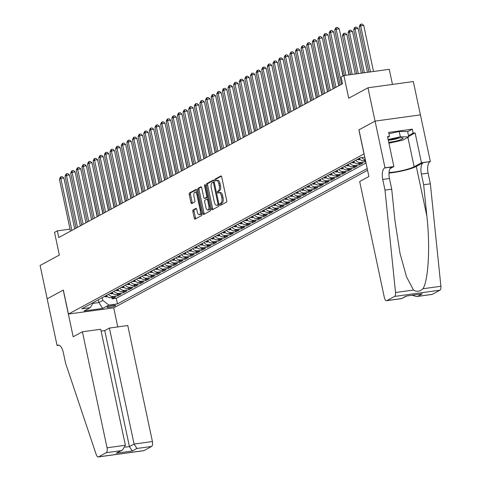 <?xml version="1.0" encoding="UTF-8"?>
<svg xmlns="http://www.w3.org/2000/svg" width="481" height="481" viewBox="0 0 481 481"><rect width="100%" height="100%" fill="white"/><g stroke="black" fill="none" stroke-linecap="round" stroke-linejoin="round"><path stroke-width="0.72" d="M220.003 204.605A0.944 0.415 -97.8 0 0 220.514 205.333A0.944 0.415 -97.8 0 0 220.581 205.309L226.443 202.134A1.353 0.595 -97.8 0 0 226.713 200.529L221.711 176.966A1.353 0.595 -97.8 0 0 220.971 175.926A1.353 0.595 -97.8 0 0 220.881 175.962L215.019 179.136A0.944 0.415 -97.8 0 0 214.827 180.261A0.944 0.415 -97.8 0 0 215.344 180.988A0.944 0.415 -97.8 0 0 215.41 180.964L216.167 180.555A4.329 1.906 -97.8 0 1 216.468 180.453A4.329 1.906 -97.8 0 1 218.819 183.79L219.24 185.75A4.329 1.906 -97.8 0 1 218.362 190.897L217.604 191.306A0.944 0.415 -97.8 0 0 217.412 192.43A0.944 0.415 -97.8 0 0 217.929 193.164A0.944 0.415 -97.8 0 0 217.995 193.14L218.753 192.731A4.329 1.906 -97.8 0 1 219.053 192.628A4.329 1.906 -97.8 0 1 221.41 195.959L221.825 197.925A4.329 1.906 -97.8 0 1 220.953 203.066L220.196 203.481A0.944 0.415 -97.8 0 0 220.003 204.605M219.053 192.628L220.28 192.46A4.329 1.906 -97.8 0 1 222.637 195.791L223.052 197.757A4.329 1.906 -97.8 0 1 222.18 202.898L221.416 203.313A0.944 0.415 -97.8 0 0 221.23 204.437A0.944 0.415 -97.8 0 0 221.38 204.876M221.386 176.178L216.246 178.968A0.944 0.415 -97.8 0 0 216.053 180.092A0.944 0.415 -97.8 0 0 216.209 180.531M216.468 180.453L217.695 180.285A4.329 1.906 -97.8 0 1 220.045 183.622L220.466 185.582A4.329 1.906 -97.8 0 1 219.589 190.729L218.831 191.137A0.944 0.415 -97.8 0 0 218.639 192.262A0.944 0.415 -97.8 0 0 218.795 192.707M115.242 305.802A4.407 0.649 168 0 0 115.626 305.423A4.407 0.649 168 0 0 112.169 305.519A4.407 0.649 168 0 0 107.389 306.884A4.407 0.649 168 0 0 107.004 307.257A4.407 0.649 168 0 0 110.462 307.167A4.407 0.649 168 0 0 115.242 305.802M193.128 209.902A1.353 0.595 -97.8 0 0 192.851 211.508L194.258 218.115A1.353 0.595 -97.8 0 0 194.997 219.162A1.353 0.595 -97.8 0 0 195.088 219.126L201.599 215.602A1.353 0.595 -97.8 0 0 201.87 213.991L196.861 190.434A1.353 0.595 -97.8 0 0 196.128 189.394A1.353 0.595 -97.8 0 0 196.032 189.424L189.526 192.953A1.353 0.595 -97.8 0 0 189.249 194.558L190.951 202.543A1.353 0.595 -97.8 0 0 191.685 203.583A1.353 0.595 -97.8 0 0 191.781 203.553L194.565 202.044A1.353 0.595 -97.8 0 0 194.835 200.433L193.993 196.476A3.62 1.593 -97.8 0 1 194.979 192.093A3.62 1.593 -97.8 0 1 196.945 194.877L200.24 210.389A3.62 1.593 -97.8 0 1 199.26 214.773A3.62 1.593 -97.8 0 1 197.294 211.989L196.741 209.403A1.353 0.595 -97.8 0 0 196.007 208.357A1.353 0.595 -97.8 0 0 195.911 208.393L193.128 209.902L194.354 209.734A1.353 0.595 -97.8 0 0 194.077 211.339L195.484 217.947A1.353 0.595 -97.8 0 0 195.803 218.741M363.991 153.884L358.892 129.888L375.042 121.128L367.959 87.795L348.713 98.226L343.897 75.559L341.089 77.08L342.502 83.748L58.76 237.524L57.341 230.856L54.533 232.377L59.349 255.05L40.103 265.476L47.192 298.809L63.342 290.055L68.446 314.057L364.081 153.872M211.412 208.82A1.353 0.595 -97.8 0 0 212.145 209.86A1.353 0.595 -97.8 0 0 212.241 209.83L218.747 206.307A1.353 0.595 -97.8 0 0 219.023 204.696L214.015 181.139A1.353 0.595 -97.8 0 0 213.281 180.098A1.353 0.595 -97.8 0 0 213.185 180.128L206.68 183.658A1.353 0.595 -97.8 0 0 206.403 185.263L211.412 208.82L212.638 208.652A1.353 0.595 -97.8 0 0 212.957 209.445M210.173 210.955L203.667 214.478A1.353 0.595 -97.8 0 1 203.571 214.514A1.353 0.595 -97.8 0 1 202.838 213.468L197.829 189.911A1.353 0.595 -97.8 0 1 198.1 188.305L200.884 186.796A1.353 0.595 -97.8 0 1 200.98 186.76A1.353 0.595 -97.8 0 1 201.713 187.806L203.746 197.36A1.353 0.595 -97.8 0 0 204.485 198.4A1.353 0.595 -97.8 0 0 204.575 198.37L206.421 197.366A1.353 0.595 -97.8 0 0 206.698 195.761L204.581 185.81A0.944 0.415 -97.8 0 1 204.84 184.662A0.944 0.415 -97.8 0 1 205.357 185.395L210.444 209.343A1.353 0.595 -97.8 0 1 210.173 210.955M367.959 87.795L413.323 81.554L420.406 114.881M111.875 297.547L112.157 298.869L115.53 297.048L111.057 297.661L113.3 296.44A5.513 4.882 -118.5 0 1 108.447 294.312M117.496 294.504L117.779 295.827L121.146 293.999L116.673 294.619L118.921 293.398A5.513 4.882 -118.5 0 1 114.069 291.27M123.112 291.456L123.395 292.785L126.768 290.957L122.294 291.57L124.537 290.35A5.513 4.882 -118.5 0 1 119.685 288.221M128.734 288.414L129.016 289.736L132.383 287.909L127.91 288.528L130.159 287.307A5.513 4.882 -118.5 0 1 125.307 285.179M134.349 285.365L134.632 286.694L138.005 284.866L133.532 285.48L135.774 284.265A5.513 4.882 -118.5 0 1 130.922 282.131M139.971 282.323L140.254 283.646L143.621 281.818L139.147 282.437L141.396 281.217A5.513 4.882 -118.5 0 1 136.544 279.088M145.587 279.275L145.869 280.603L149.242 278.776L144.769 279.389L147.012 278.174A5.513 4.882 -118.5 0 1 142.16 276.04M151.208 276.232L151.491 277.555L154.858 275.727L150.385 276.347L152.633 275.126A5.513 4.882 -118.5 0 1 147.781 272.998M156.824 273.184L157.107 274.513L160.48 272.685L156.006 273.298L158.249 272.084A5.513 4.882 -118.5 0 1 153.397 269.949M162.446 270.142L162.728 271.464L166.095 269.637L161.622 270.256L163.871 269.035A5.513 4.882 -118.5 0 1 159.019 266.907M168.061 267.099L168.344 268.422L171.717 266.594L167.244 267.208L169.486 265.993A5.513 4.882 -118.5 0 1 164.634 263.859M173.683 264.051L173.966 265.374L177.333 263.552L172.859 264.165L175.108 262.945A5.513 4.882 -118.5 0 1 170.256 260.816M179.299 261.009L179.581 262.331L182.954 260.504L178.481 261.117L180.724 259.902A5.513 4.882 -118.5 0 1 175.872 257.774M184.92 257.96L185.203 259.283L188.57 257.461L184.097 258.075L186.345 256.854A5.513 4.882 -118.5 0 1 181.493 254.726M190.536 254.918L190.819 256.241L194.192 254.413L189.718 255.032L191.961 253.812A5.513 4.882 -118.5 0 1 187.109 251.683M196.158 251.87L196.44 253.198L199.807 251.371L195.334 251.984L197.583 250.763A5.513 4.882 -118.5 0 1 192.731 248.635M201.773 248.827L202.056 250.15L205.429 248.322L200.956 248.942L203.198 247.721A5.513 4.882 -118.5 0 1 198.346 245.593M207.395 245.779L207.678 247.108L211.045 245.28L206.571 245.893L208.82 244.679A5.513 4.882 -118.5 0 1 203.968 242.544M213.011 242.737L213.293 244.059L216.666 242.232L212.193 242.851L214.436 241.63A5.513 4.882 -118.5 0 1 209.584 239.502M218.633 239.688L218.915 241.017L222.282 239.189L217.809 239.803L220.057 238.588A5.513 4.882 -118.5 0 1 215.205 236.454M224.248 236.646L224.531 237.969L227.904 236.141L223.431 236.76L225.679 235.54A5.513 4.882 -118.5 0 1 220.821 233.411M229.87 233.598L230.152 234.926L233.519 233.099L229.046 233.712L231.295 232.497A5.513 4.882 -118.5 0 1 226.443 230.363M235.486 230.555L235.768 231.878L239.141 230.05L234.668 230.67L236.917 229.449A5.513 4.882 -118.5 0 1 232.064 227.321M241.107 227.513L241.39 228.836L244.757 227.008L240.284 227.621L242.532 226.407A5.513 4.882 -118.5 0 1 237.68 224.272M246.723 224.465L247.006 225.787L250.379 223.966L245.905 224.579L248.154 223.358A5.513 4.882 -118.5 0 1 243.302 221.23M252.345 221.422L252.627 222.745L256 220.917L251.521 221.531L253.77 220.316A5.513 4.882 -118.5 0 1 248.917 218.188M257.96 218.374L258.243 219.697L261.616 217.875L257.143 218.488L259.391 217.268A5.513 4.882 -118.5 0 1 254.539 215.139M263.582 215.332L263.865 216.654L267.238 214.827L262.758 215.446L265.007 214.225A5.513 4.882 -118.5 0 1 260.155 212.097M269.204 212.283L269.48 213.612L272.853 211.784L268.38 212.398L270.629 211.177A5.513 4.882 -118.5 0 1 265.777 209.049M274.819 209.241L275.102 210.564L278.475 208.736L273.996 209.355L276.244 208.135A5.513 4.882 -118.5 0 1 271.392 206.006M280.441 206.193L280.718 207.521L284.091 205.694L279.617 206.307L281.866 205.092A5.513 4.882 -118.5 0 1 277.014 202.958M286.057 203.15L286.339 204.473L289.712 202.645L285.233 203.265L287.482 202.044A5.513 4.882 -118.5 0 1 282.63 199.916M291.678 200.102L291.955 201.431L295.328 199.603L290.855 200.216L293.103 199.002A5.513 4.882 -118.5 0 1 288.251 196.867M297.294 197.06L297.577 198.382L300.95 196.555L296.47 197.174L298.719 195.953A5.513 4.882 -118.5 0 1 293.867 193.825M302.916 194.011L303.192 195.34L306.565 193.512L302.092 194.126L304.341 192.911A5.513 4.882 -118.5 0 1 299.489 190.777M308.531 190.969L308.814 192.292L312.187 190.464L307.708 191.083L309.956 189.863A5.513 4.882 -118.5 0 1 305.104 187.734M314.153 187.927L314.43 189.249L317.803 187.422L313.329 188.035L315.578 186.82A5.513 4.882 -118.5 0 1 310.726 184.686M319.769 184.878L320.051 186.201L323.424 184.379L318.945 184.993L321.194 183.772A5.513 4.882 -118.5 0 1 316.342 181.644M325.39 181.836L325.667 183.159L329.04 181.331L324.567 181.944L326.815 180.73A5.513 4.882 -118.5 0 1 321.963 178.601M331.006 178.788L331.289 180.11L334.662 178.289L330.182 178.902L332.431 177.681A5.513 4.882 -118.5 0 1 327.579 175.553M336.628 175.745L336.904 177.068L340.277 175.24L335.804 175.86L338.053 174.639A5.513 4.882 -118.5 0 1 333.201 172.511M342.244 172.697L342.526 174.026L345.899 172.198L341.42 172.811L343.668 171.591A5.513 4.882 -118.5 0 1 338.816 169.462M347.865 169.655L348.142 170.977L351.515 169.15L347.041 169.769L349.29 168.548A5.513 4.882 -118.5 0 1 344.438 166.42M353.481 166.606L353.763 167.935L357.136 166.107L352.657 166.721L354.906 165.506A5.513 4.882 -118.5 0 1 350.054 163.372M359.103 163.564L359.379 164.887L362.752 163.059L358.279 163.678L360.528 162.458A5.513 4.882 -118.5 0 1 355.675 160.329M364.718 160.516L365.001 161.844L365.698 161.466M367.574 170.286L113.811 307.816L68.446 314.057M112.157 298.869L116.264 298.304L117.454 303.908L367.201 168.554M117.454 303.908L108.874 305.086L102.694 308.435L84.055 311.003L90.236 307.654L81.656 308.832L360.347 157.798L364.784 157.185M359.042 158.502A5.513 4.882 61.5 0 0 363.895 160.63L365.476 160.413M365.001 161.844L360.528 162.458M359.379 164.887L354.906 165.506M353.763 167.935L349.29 168.548M348.142 170.977L343.668 171.591M342.526 174.026L338.053 174.639M336.904 177.068L332.431 177.681M331.289 180.11L326.815 180.73M325.667 183.159L321.194 183.772M320.051 186.201L315.578 186.82M314.43 189.249L309.956 189.863M308.814 192.292L304.341 192.911M303.192 195.34L298.719 195.953M297.577 198.382L293.103 199.002M291.955 201.431L287.482 202.044M286.339 204.473L281.866 205.092M280.718 207.521L276.244 208.135M275.102 210.564L270.629 211.177M269.48 213.612L265.007 214.225M263.865 216.654L259.391 217.268M258.243 219.697L253.77 220.316M252.627 222.745L248.154 223.358M247.006 225.787L242.532 226.407M241.39 228.836L236.917 229.449M235.768 231.878L231.295 232.497M230.152 234.926L225.679 235.54M224.531 237.969L220.057 238.588M218.915 241.017L214.436 241.63M213.293 244.059L208.82 244.679M207.678 247.108L203.198 247.721M202.056 250.15L197.583 250.763M196.44 253.198L191.961 253.812M190.819 256.241L186.345 256.854M185.203 259.283L180.724 259.902M179.581 262.331L175.108 262.945M173.966 265.374L169.486 265.993M168.344 268.422L163.871 269.035M162.728 271.464L158.249 272.084M157.107 274.513L152.633 275.126M151.491 277.555L147.012 278.174M145.869 280.603L141.396 281.217M140.254 283.646L135.774 284.265M134.632 286.694L130.159 287.307M129.016 289.736L124.537 290.35M123.395 292.785L118.921 293.398M117.779 295.827L113.3 296.44M116.264 298.304L366.011 162.957M98.316 299.801L98.9 302.561L102.838 300.427L102.249 297.673M392.472 84.422L389.255 69.318L343.897 75.559M75.727 228.325L74.621 228.481M70.034 229.112L57.341 230.856M92.917 303.385L98.9 302.561L102.694 308.435M365.265 159.451A5.513 4.882 -118.5 0 1 361.586 157.624M353.439 161.562A3.65 3.235 -118.5 0 1 353.415 161.55A5.513 4.882 61.5 0 0 358.279 163.678M347.817 164.604A3.65 3.235 -118.5 0 1 347.799 164.598A5.513 4.882 61.5 0 0 352.657 166.721M342.189 167.635A5.513 4.882 61.5 0 0 347.041 169.769M336.562 170.689A3.65 3.235 -118.5 0 0 336.58 170.695A5.513 4.882 61.5 0 0 341.42 172.811M330.94 173.731A3.65 3.235 -118.5 0 0 330.964 173.743A5.513 4.882 61.5 0 0 335.804 175.86M325.342 176.786A3.65 3.235 -118.5 0 1 325.324 176.774A5.513 4.882 61.5 0 0 330.182 178.902M319.715 179.816A5.513 4.882 61.5 0 0 324.567 181.944M314.105 182.876A3.65 3.235 -118.5 0 1 314.087 182.864A5.513 4.882 61.5 0 0 318.945 184.993M308.489 185.925A3.65 3.235 -118.5 0 1 308.465 185.913A5.513 4.882 61.5 0 0 313.329 188.035M302.868 188.967A3.65 3.235 -118.5 0 1 302.85 188.955A5.513 4.882 61.5 0 0 307.708 191.083M297.252 192.015A3.65 3.235 -118.5 0 1 297.228 192.003A5.513 4.882 61.5 0 0 302.092 194.126M291.63 195.058A3.65 3.235 -118.5 0 1 291.612 195.045A5.513 4.882 61.5 0 0 296.47 197.174M286.003 198.088A5.513 4.882 61.5 0 0 290.855 200.216M280.381 201.13A5.513 4.882 61.5 0 0 285.233 203.265M274.753 204.184A3.65 3.235 -118.5 0 0 274.777 204.191A5.513 4.882 61.5 0 0 279.617 206.307M269.156 207.239A3.65 3.235 -118.5 0 1 269.138 207.227A5.513 4.882 61.5 0 0 273.996 209.355M263.528 210.269A5.513 4.882 61.5 0 0 268.38 212.398M257.918 213.33A3.65 3.235 -118.5 0 1 257.9 213.317A5.513 4.882 61.5 0 0 262.758 215.446M252.303 216.372A3.65 3.235 -118.5 0 1 252.278 216.36A5.513 4.882 61.5 0 0 257.143 218.488M246.681 219.42A3.65 3.235 -118.5 0 1 246.663 219.408A5.513 4.882 61.5 0 0 251.521 221.531M241.065 222.462A3.65 3.235 -118.5 0 1 241.041 222.45A5.513 4.882 61.5 0 0 245.905 224.579M235.443 225.511A3.65 3.235 -118.5 0 1 235.425 225.499A5.513 4.882 61.5 0 0 240.284 227.621M229.816 228.535A5.513 4.882 61.5 0 0 234.668 230.67M224.194 231.583A5.513 4.882 61.5 0 0 229.046 233.712M218.566 234.632A3.65 3.235 -118.5 0 0 218.59 234.644A5.513 4.882 61.5 0 0 223.431 236.76M212.969 237.686A3.65 3.235 -118.5 0 1 212.951 237.68A5.513 4.882 61.5 0 0 217.809 239.803M207.353 240.734A3.65 3.235 -118.5 0 1 207.329 240.722A5.513 4.882 61.5 0 0 212.193 242.851M201.731 243.777A3.65 3.235 -118.5 0 1 201.713 243.771A5.513 4.882 61.5 0 0 206.571 245.893M196.116 246.825A3.65 3.235 -118.5 0 1 196.092 246.813A5.513 4.882 61.5 0 0 200.956 248.942M190.494 249.867A3.65 3.235 -118.5 0 1 190.476 249.861A5.513 4.882 61.5 0 0 195.334 251.984M184.866 252.898A5.513 4.882 61.5 0 0 189.718 255.032M179.257 255.958A3.65 3.235 -118.5 0 1 179.239 255.946A5.513 4.882 61.5 0 0 184.097 258.075M173.629 258.988A5.513 4.882 61.5 0 0 178.481 261.117M168.007 262.037A5.513 4.882 61.5 0 0 172.859 264.165M162.38 265.085A3.65 3.235 -118.5 0 0 162.404 265.097A5.513 4.882 61.5 0 0 167.244 267.208M156.782 268.139A3.65 3.235 -118.5 0 1 156.764 268.127A5.513 4.882 61.5 0 0 161.622 270.256M151.166 271.188A3.65 3.235 -118.5 0 1 151.142 271.176A5.513 4.882 61.5 0 0 156.006 273.298M145.533 274.212A5.513 4.882 61.5 0 0 150.385 276.347M139.929 277.272A3.65 3.235 -118.5 0 1 139.905 277.266A5.513 4.882 61.5 0 0 144.769 279.389M134.307 280.321A3.65 3.235 -118.5 0 1 134.289 280.309A5.513 4.882 61.5 0 0 139.147 282.437M128.68 283.351A5.513 4.882 61.5 0 0 133.532 285.48M123.07 286.411A3.65 3.235 -118.5 0 1 123.052 286.399A5.513 4.882 61.5 0 0 127.91 288.528M117.43 289.448A3.65 3.235 -118.5 0 0 117.454 289.454A5.513 4.882 61.5 0 0 122.294 291.57M111.82 292.484A5.513 4.882 61.5 0 0 116.673 294.619M90.236 307.654L93.536 302.393M106.193 295.532A3.65 3.235 -118.5 0 0 106.217 295.544A5.513 4.882 61.5 0 0 111.057 297.661M102.838 300.427L108.874 305.086M213.69 180.351L207.9 183.489A1.353 0.595 -97.8 0 0 207.63 185.095L212.638 208.652M217.755 204.804A0.944 0.415 -97.8 0 0 217.941 203.673L213.546 182.996A0.944 0.415 -97.8 0 0 213.035 182.269A0.944 0.415 -97.8 0 0 212.969 182.287L212.169 182.726A4.329 1.906 -97.8 0 0 211.291 187.867L214.298 202.002A4.329 1.906 -97.8 0 0 216.654 205.333A4.329 1.906 -97.8 0 0 216.955 205.237L218.981 204.635A0.944 0.415 -97.8 0 0 219.005 204.617M213.035 182.269L214.219 182.107A0.944 0.415 -97.8 0 0 214.195 182.119L213.101 182.269M216.654 205.333L217.881 205.165A4.329 1.906 -97.8 0 0 218.182 205.068L216.955 205.237M218.981 204.635L218.182 205.068M201.395 187.013L199.326 188.137A1.353 0.595 -97.8 0 0 199.056 189.742L204.058 213.299A1.353 0.595 -97.8 0 0 204.383 214.093M205.609 198.226A1.353 0.595 -97.8 0 0 205.706 198.232A1.353 0.595 -97.8 0 0 205.802 198.202L207.648 197.198A1.353 0.595 -97.8 0 0 207.822 197.012M205.856 207.275A3.62 1.593 -97.8 0 0 207.822 210.059A3.62 1.593 -97.8 0 0 208.802 205.676L207.642 200.21A1.353 0.595 -97.8 0 0 206.908 199.17A1.353 0.595 -97.8 0 0 206.812 199.2L204.966 200.198A1.353 0.595 -97.8 0 0 204.69 201.81L205.856 207.275M207.822 210.059L209.049 209.89A3.62 1.593 -97.8 0 0 210.155 207.99M208.249 199.008A1.353 0.595 -97.8 0 0 208.135 199.002A1.353 0.595 -97.8 0 0 208.039 199.032L207.004 199.17M196.422 208.61L194.354 209.734M199.26 214.773L200.487 214.604A3.62 1.593 -97.8 0 0 201.593 212.704M197.324 192.61A3.62 1.593 -97.8 0 0 196.206 191.925L194.979 192.093M196.543 189.646L190.753 192.785A1.353 0.595 -97.8 0 0 190.476 194.39L192.172 202.375A1.353 0.595 -97.8 0 0 192.496 203.162M373.521 71.483L363.732 25.427L360.666 25.848L359.265 26.611L368.933 72.114M370.454 71.903L360.666 25.848L360.798 24.218L362.025 24.05L363.732 25.427M359.265 26.611L360.233 24.525L360.798 24.218M349.002 74.856L339.213 28.8L336.147 29.227L345.935 75.276M334.74 29.984L335.714 27.898L336.279 27.591L336.147 29.227L334.74 29.984L344.414 75.487M336.279 27.591L337.5 27.423L339.213 28.8M388.72 142.298A8.959 1.317 168 0 0 399.35 140.145A8.959 1.317 168 0 0 402.675 137.975A8.959 1.317 168 0 0 389.201 140.061A8.959 1.317 168 0 0 388.311 140.356M389.165 140.073A6.133 0.902 168 0 0 397.414 138.552A6.133 0.902 168 0 0 398.929 137.999M388.931 133.766L399.206 131.481L407.635 131.547L408.772 136.881L402.705 140.169L388.919 143.23M388.131 139.526L400.342 136.814L408.772 136.881M399.206 131.481L400.342 136.814M384.998 190.085L391.714 189.159L394.943 220.569L400.012 253.415L406.541 276.852L413.474 290.043C416.666 292.033 419.829 291.594 422.955 288.738C428.439 280.411 430.291 246.146 426.881 216.173L423.653 184.764L421.386 174.098A9.644 4.245 82.2 0 1 423.334 162.632L430.357 161.544L420.436 114.875L375.072 121.116L358.976 129.84L368.891 176.509L359.68 181.505L384.337 297.511A4.137 1.822 -97.8 0 0 386.586 300.691A4.137 1.822 -97.8 0 0 386.874 300.595L394.54 296.44A4.137 1.822 -97.8 0 0 395.532 292.508L384.998 190.085L382.732 179.419A9.644 4.245 82.2 0 1 384.68 167.953L384.992 167.785L375.072 121.116M423.653 184.764L430.363 183.844L428.096 173.178A9.644 4.245 82.2 0 1 430.044 161.712M384.68 167.953L391.396 167.027A9.644 4.245 82.2 0 0 389.448 178.493L391.714 189.159M386.874 300.595L401.521 298.581L406.186 296.049L422.246 293.843L417.586 296.368L432.233 294.354L439.905 290.199L394.54 296.44M422.955 288.738L440.897 286.267L430.363 183.844M384.992 167.785L393.879 166.564L387.53 136.694L389.496 136.424L387.68 137.404M407.666 131.68L412.307 129.167L388.642 132.425L389.496 136.424M412.307 129.167L413.155 133.165L415.115 132.9L421.464 162.764L430.357 161.544M389.039 172.535A15.506 2.273 168 0 0 414.135 166.739L421.464 162.764M393.879 166.564L389.983 168.675M389.003 173.046A17.947 2.633 168 0 0 416.312 166.438L423.334 162.632M440.897 286.267A4.137 1.822 82.2 0 1 439.905 290.199M432.233 294.354A4.137 1.822 82.2 0 1 431.95 294.45L416.696 296.549L412.169 295.286M415.115 132.9L408.67 136.394M408.519 135.684L413.155 133.165M401.521 298.581L406.643 296.043M406.186 296.049L420.472 294.083M422.246 293.843L421.362 294.017M417.586 296.368L416.696 296.549M82.395 331.776L107.053 447.787L125.379 445.262L100.721 329.257L82.395 331.776L73.178 336.772L63.258 290.103L47.162 298.827L57.083 345.496L59.055 345.226M101.112 331.09L104.768 330.585L109.427 328.06L127.76 325.535L152.417 441.54A4.137 1.822 82.2 0 1 151.581 446.458L143.909 450.613A4.137 1.822 82.2 0 1 143.621 450.709L98.262 456.95A4.137 1.822 -97.8 0 1 96.266 454.701L65.578 363.197L63.306 352.531A9.644 4.245 -97.8 0 0 58.063 345.105A9.644 4.245 -97.8 0 0 57.389 345.328L57.083 345.496M151.581 446.458L136.929 448.472L132.263 450.998L116.204 453.21L120.869 450.685L106.217 452.699L98.545 456.854L143.909 450.613M113.714 307.828L117.773 326.912M109.427 328.06L134.085 444.065L152.417 441.54M106.217 452.699A4.137 1.822 -97.8 0 0 107.053 447.787M104.768 330.585L129.425 446.59L134.085 444.065L136.929 448.472M132.263 450.998L129.425 446.59L125.204 447.174M116.204 453.21L122.523 450.03L125.379 445.262M120.869 450.685L122.523 450.03M367.43 72.318L358.111 28.475L355.05 28.896L353.643 29.654L362.848 72.95M364.37 72.739L355.05 28.896L355.176 27.267L356.403 27.092L358.111 28.475M353.643 29.654L354.617 27.567L355.176 27.267M361.345 73.154L352.495 31.518L349.428 31.938L348.028 32.702L356.758 73.785M358.279 73.581L349.428 31.938L349.561 30.309L350.787 30.141L352.495 31.518M348.028 32.702L348.996 30.616L349.561 30.309M355.255 73.996L346.873 34.566L343.813 34.987L342.406 35.744L350.667 74.627M352.194 74.417L343.813 34.987L343.939 33.351L345.166 33.183L346.873 34.566M342.406 35.744L343.38 33.658L343.939 33.351M360.137 159.578L359.139 159.788A3.65 3.235 -118.5 0 1 357.293 159.451M349.17 74.832L341.089 37.632M358.363 158.868A3.65 3.235 61.5 0 0 359.247 159.175L359.926 158.808M342.989 76.046L333.592 31.848L330.525 32.269L341.576 84.247M329.124 33.033L330.098 30.94L330.657 30.64L330.525 32.269L329.124 33.033L340.169 85.011M330.657 30.64L331.884 30.471L333.592 31.848M338.786 85.762L327.976 34.891L324.909 35.311L335.96 87.295M323.503 36.075L324.477 33.989L325.042 33.682L324.909 35.311L323.503 36.075L334.554 88.053M325.042 33.682L326.262 33.514L327.976 34.891M333.171 88.805L322.354 37.939L319.288 38.36L330.339 90.338M317.887 39.123L318.861 37.031L319.42 36.73L319.288 38.36L317.887 39.123L328.932 91.101M319.42 36.73L320.647 36.562L322.354 37.939M327.549 91.853L316.738 40.981L313.672 41.402L324.723 93.386M312.265 42.166L313.239 40.079L313.798 39.773L313.672 41.402L312.265 42.166L323.316 94.144M313.798 39.773L315.025 39.604L316.738 40.981M354.521 162.62L353.517 162.837A3.65 3.235 -118.5 0 1 351.677 162.494M343.145 75.962L335.467 40.675M352.741 161.917A3.65 3.235 61.5 0 0 353.631 162.217L354.305 161.856M321.933 94.895L311.117 44.03L308.05 44.45L319.101 96.428M306.65 45.208L307.624 43.122L308.183 42.821L308.05 44.45L306.65 45.208L317.694 97.192M308.183 42.821L309.409 42.647L311.117 44.03M348.899 165.668L347.901 165.879A3.65 3.235 -118.5 0 1 346.055 165.542M338.943 85.678L329.852 43.723M347.126 164.959A3.65 3.235 61.5 0 0 348.01 165.266L348.689 164.899M316.312 97.944L305.501 47.072L302.435 47.493L313.486 99.477M301.028 48.256L302.002 46.17L302.561 45.863L302.435 47.493L301.028 48.256L312.079 100.234M302.561 45.863L303.788 45.695L305.501 47.072M343.284 168.711L342.28 168.927A3.65 3.235 -118.5 0 1 340.44 168.584M333.321 88.72L324.23 46.765M341.504 168.007A3.65 3.235 61.5 0 0 342.394 168.308L343.067 167.941M310.696 100.986L299.879 50.12L296.813 50.541L307.864 102.519M295.412 51.299L296.386 49.212L296.945 48.906L296.813 50.541L295.412 51.299L306.457 103.283M296.945 48.906L298.172 48.737L299.879 50.12M337.662 171.759L336.664 171.97A3.65 3.235 -118.5 0 1 334.818 171.633M327.705 91.769L318.614 49.814M335.888 171.05A3.65 3.235 61.5 0 0 336.772 171.356L337.452 170.989M305.074 104.034L294.264 53.163L291.197 53.583L302.248 105.567M289.79 54.347L290.764 52.261L291.324 51.954L291.197 53.583L289.79 54.347L300.841 106.325M291.324 51.954L292.55 51.786L294.264 53.163M332.046 174.801L331.042 175.018A3.65 3.235 -118.5 0 1 329.202 174.675M322.084 94.811L312.993 52.856M330.267 174.098A3.65 3.235 61.5 0 0 331.156 174.399L331.83 174.032M299.453 107.077L288.642 56.211L285.576 56.632L296.627 108.61M284.175 57.389L285.143 55.303L285.708 54.996L285.576 56.632L284.175 57.389L295.22 109.373M285.708 54.996L286.935 54.828L288.642 56.211M326.425 177.85L325.427 178.06A3.65 3.235 -118.5 0 1 323.581 177.717M316.468 97.859L307.377 55.904M324.651 177.14A3.65 3.235 61.5 0 0 325.535 177.447L326.214 177.08M293.837 110.119L283.026 59.253L279.96 59.674L291.005 111.652M278.553 60.438L279.527 58.345L280.086 58.045L279.96 59.674L278.553 60.438L289.604 112.416M280.086 58.045L281.313 57.876L283.026 59.253M320.809 180.892L319.805 181.109A3.65 3.235 -118.5 0 1 317.965 180.766M310.846 100.902L301.755 58.947M319.029 180.189A3.65 3.235 61.5 0 0 319.919 180.489L320.593 180.122M288.215 113.167L277.405 62.296L274.338 62.722L285.389 114.7M272.937 63.48L273.905 61.394L274.471 61.087L274.338 62.722L272.937 63.48L283.982 115.464M274.471 61.087L275.697 60.919L277.405 62.296M315.187 183.94L314.189 184.151A3.65 3.235 -118.5 0 1 312.343 183.808M305.231 103.95L296.14 61.995M313.414 183.231A3.65 3.235 61.5 0 0 314.297 183.538L314.971 183.171M282.6 116.21L271.789 65.344L268.723 65.765L279.768 117.743M267.316 66.528L268.29 64.436L268.849 64.135L268.723 65.765L267.316 66.528L278.367 118.506M268.849 64.135L270.075 63.967L271.789 65.344M309.572 186.983L308.568 187.199A3.65 3.235 -118.5 0 1 306.728 186.856M299.609 106.992L290.518 65.037M307.792 186.279A3.65 3.235 61.5 0 0 308.682 186.58L309.355 186.213M276.978 119.258L266.167 68.386L263.101 68.813L274.152 120.791M261.7 69.571L262.668 67.484L263.233 67.178L263.101 68.813L261.7 69.571L272.745 121.549M263.233 67.178L264.46 67.009L266.167 68.386M303.95 190.031L302.952 190.242A3.65 3.235 -118.5 0 1 301.106 189.899M293.993 110.035L284.902 68.086M302.176 189.322A3.65 3.235 61.5 0 0 303.06 189.628L303.733 189.261M271.362 122.3L260.552 71.435L257.485 71.855L268.53 123.833M256.078 72.619L257.052 70.527L257.612 70.226L257.485 71.855L256.078 72.619L267.129 124.597M257.612 70.226L258.838 70.058L260.552 71.435M298.334 193.073L297.33 193.284A3.65 3.235 -118.5 0 1 295.49 192.947M288.372 113.083L279.281 71.128M296.555 192.37A3.65 3.235 61.5 0 0 297.444 192.671L298.118 192.304M265.74 125.349L254.93 74.477L251.864 74.898L262.915 126.882M250.463 75.661L251.431 73.575L251.996 73.268L251.864 74.898L250.463 75.661L261.508 127.639M251.996 73.268L253.222 73.1L254.93 74.477M292.713 196.122L291.714 196.332A3.65 3.235 -118.5 0 1 289.869 195.989M282.756 116.125L273.665 74.176M290.939 195.412A3.65 3.235 61.5 0 0 291.823 195.713L292.496 195.352M260.125 128.391L249.314 77.525L246.248 77.946L257.293 129.924M244.841 78.71L245.815 76.617L246.374 76.317L246.248 77.946L244.841 78.71L255.892 130.688M246.374 76.317L247.601 76.148L249.314 77.525M287.097 199.164L286.093 199.374A3.65 3.235 -118.5 0 1 284.253 199.038M277.134 119.174L268.043 77.219M285.317 198.455A3.65 3.235 61.5 0 0 286.207 198.761L286.88 198.394M254.503 131.439L243.693 80.567L240.626 80.988L251.677 132.972M239.225 81.752L240.193 79.666L240.759 79.359L240.626 80.988L239.225 81.752L250.27 133.73M240.759 79.359L241.985 79.191L243.693 80.567M281.475 202.206L280.471 202.423A3.65 3.235 -118.5 0 1 278.631 202.08M271.518 122.216L262.428 80.261M279.701 201.503A3.65 3.235 61.5 0 0 280.585 201.804L281.259 201.443M248.887 134.482L238.077 83.616L235.011 84.037L246.056 136.015M233.604 84.794L234.578 82.708L235.137 82.407L235.011 84.037L233.604 84.794L244.655 136.778M235.137 82.407L236.363 82.233L238.077 83.616M275.86 205.255L274.855 205.465A3.65 3.235 -118.5 0 1 273.016 205.128M265.897 125.264L256.806 83.309M274.08 204.545A3.65 3.235 61.5 0 0 274.97 204.852L275.643 204.485M243.266 137.53L232.455 86.658L229.389 87.079L240.44 139.063M227.988 87.843L228.956 85.756L229.521 85.45L229.389 87.079L227.988 87.843L239.033 139.821M229.521 85.45L230.748 85.281L232.455 86.658M270.238 208.297L269.234 208.513A3.65 3.235 -118.5 0 1 267.394 208.171M260.281 128.307L251.19 86.352M268.464 207.594A3.65 3.235 61.5 0 0 269.348 207.894L270.021 207.533M237.65 140.572L226.84 89.706L223.773 90.127L234.818 142.105M222.366 90.885L223.34 88.799L223.899 88.492L223.773 90.127L222.366 90.885L233.417 142.869M223.899 88.492L225.126 88.324L226.84 89.706M264.622 211.345L263.618 211.556A3.65 3.235 -118.5 0 1 261.778 211.219M254.659 131.355L245.569 89.4M262.842 210.636A3.65 3.235 61.5 0 0 263.732 210.943L264.406 210.576M232.028 143.621L221.218 92.749L218.152 93.17L229.203 145.154M216.751 93.933L217.719 91.847L218.284 91.54L218.152 93.17L216.751 93.933L227.796 145.911M218.284 91.54L219.51 91.372L221.218 92.749M259 214.388L257.996 214.604A3.65 3.235 -118.5 0 1 256.157 214.261M249.044 134.397L239.953 92.442M257.227 213.684A3.65 3.235 61.5 0 0 258.111 213.985L258.784 213.618M226.413 146.663L215.602 95.797L212.536 96.218L223.581 148.196M211.129 96.976L212.103 94.889L212.662 94.583L212.536 96.218L211.129 96.976L222.18 148.96M212.662 94.583L213.889 94.414L215.602 95.797M253.385 217.436L252.381 217.646A3.65 3.235 -118.5 0 1 250.541 217.304M243.422 137.446L234.331 95.491M251.605 216.727A3.65 3.235 61.5 0 0 252.495 217.033L253.168 216.666M220.791 149.705L209.981 98.839L206.914 99.26L217.965 151.238M205.513 100.024L206.481 97.932L207.046 97.631L206.914 99.26L205.513 100.024L216.558 152.002M207.046 97.631L208.273 97.463L209.981 98.839M247.763 220.478L246.759 220.695A3.65 3.235 -118.5 0 1 244.919 220.352M237.806 140.488L228.715 98.533M245.989 219.775A3.65 3.235 61.5 0 0 246.873 220.076L247.547 219.709M215.175 152.754L204.365 101.882L201.298 102.309L212.343 154.287M199.892 103.066L200.866 100.98L201.425 100.673L201.298 102.309L199.892 103.066L210.943 155.05M201.425 100.673L202.651 100.505L204.365 101.882M242.147 223.527L241.143 223.737A3.65 3.235 -118.5 0 1 239.304 223.394M232.185 143.536L223.094 101.581M240.368 222.817A3.65 3.235 61.5 0 0 241.258 223.124L241.931 222.757M209.554 155.796L198.743 104.93L195.677 105.351L206.728 157.329M194.276 106.115L195.244 104.022L195.809 103.722L195.677 105.351L194.276 106.115L205.321 158.093M195.809 103.722L197.036 103.553L198.743 104.93M236.526 226.569L235.522 226.785A3.65 3.235 -118.5 0 1 233.682 226.443M226.569 146.579L217.478 104.624M234.752 225.866A3.65 3.235 61.5 0 0 235.636 226.166L236.309 225.799M203.938 158.844L193.128 107.972L190.061 108.399L201.106 160.377M188.654 109.157L189.628 107.071L190.187 106.764L190.061 108.399L188.654 109.157L199.705 161.135M190.187 106.764L191.414 106.596L193.128 107.972M230.91 229.617L229.906 229.828A3.65 3.235 -118.5 0 1 228.06 229.485M220.947 149.621L211.856 107.672M229.13 228.908A3.65 3.235 61.5 0 0 230.02 229.215L230.694 228.848M198.316 161.887L187.506 111.021L184.439 111.442L195.49 163.42M183.039 112.205L184.007 110.113L184.572 109.812L184.439 111.442L183.039 112.205L194.083 164.183M184.572 109.812L185.798 109.644L187.506 111.021M225.288 232.66L224.284 232.87A3.65 3.235 -118.5 0 1 222.444 232.533M215.332 152.669L206.241 110.714M223.515 231.956A3.65 3.235 61.5 0 0 224.399 232.257L225.072 231.89M192.701 164.935L181.89 114.063L178.824 114.484L189.869 166.468M177.417 115.248L178.391 113.161L178.95 112.855L178.824 114.484L177.417 115.248L188.468 167.226M178.95 112.855L180.177 112.686L181.89 114.063M219.673 235.708L218.669 235.918A3.65 3.235 -118.5 0 1 216.823 235.576M209.71 155.712L200.619 113.763M217.893 234.999A3.65 3.235 61.5 0 0 218.783 235.299L219.456 234.938M187.079 167.977L176.268 117.111L173.202 117.532L184.253 169.51M171.801 118.296L172.769 116.204L173.334 115.903L173.202 117.532L171.801 118.296L182.846 170.274M173.334 115.903L174.561 115.735L176.268 117.111M214.051 238.75L213.047 238.961A3.65 3.235 -118.5 0 1 211.207 238.624M204.094 158.76L195.003 116.805M212.277 238.041A3.65 3.235 61.5 0 0 213.161 238.348L213.835 237.981M181.463 171.026L170.647 120.154L167.586 120.575L178.631 172.559M166.179 121.338L167.154 119.252L167.713 118.945L167.586 120.575L166.179 121.338L177.23 173.316M167.713 118.945L168.939 118.777L170.647 120.154M208.435 241.793L207.431 242.009A3.65 3.235 -118.5 0 1 205.585 241.666M198.473 161.802L189.382 119.847M206.656 241.089A3.65 3.235 61.5 0 0 207.545 241.39L208.219 241.029M175.842 174.068L165.031 123.202L161.965 123.623L173.016 175.601M160.564 124.381L161.532 122.294L162.097 121.994L161.965 123.623L160.564 124.381L171.609 176.365M162.097 121.994L163.324 121.819L165.031 123.202M202.814 244.841L201.81 245.051A3.65 3.235 -118.5 0 1 199.97 244.715M192.857 164.851L183.766 122.895M201.04 244.132A3.65 3.235 61.5 0 0 201.924 244.438L202.597 244.071M170.226 177.116L159.409 126.244L156.349 126.665L167.394 178.649M154.942 127.429L155.916 125.343L156.475 125.036L156.349 126.665L154.942 127.429L165.993 179.407M156.475 125.036L157.702 124.868L159.409 126.244M197.198 247.883L196.194 248.1A3.65 3.235 -118.5 0 1 194.348 247.757M187.235 167.893L178.144 125.938M195.418 247.18A3.65 3.235 61.5 0 0 196.308 247.481L196.982 247.12M164.604 180.159L153.794 129.293L150.727 129.714L161.778 181.692M149.326 130.471L150.294 128.385L150.86 128.078L150.727 129.714L149.326 130.471L160.371 182.455M150.86 128.078L152.086 127.91L153.794 129.293M191.576 250.932L190.572 251.142A3.65 3.235 -118.5 0 1 188.732 250.805M181.62 170.941L172.529 128.986M189.797 250.222A3.65 3.235 61.5 0 0 190.686 250.529L191.36 250.162M158.989 183.207L148.172 132.335L145.112 132.756L156.157 184.74M143.705 133.52L144.679 131.433L145.238 131.127L145.112 132.756L143.705 133.52L154.756 185.498M145.238 131.127L146.464 130.958L148.172 132.335M185.961 253.974L184.957 254.19A3.65 3.235 -118.5 0 1 183.111 253.848M175.998 173.984L166.907 132.028M184.181 253.271A3.65 3.235 61.5 0 0 185.071 253.571L185.744 253.204M153.367 186.249L142.556 135.383L139.49 135.804L150.541 187.782M138.089 136.562L139.057 134.476L139.622 134.169L139.49 135.804L138.089 136.562L149.134 188.546M139.622 134.169L140.849 134.001L142.556 135.383M180.339 257.022L179.335 257.233A3.65 3.235 -118.5 0 1 177.495 256.89M170.382 177.032L161.291 135.077M178.559 256.313A3.65 3.235 61.5 0 0 179.449 256.62L180.122 256.253M147.751 189.292L136.935 138.426L133.874 138.847L144.919 190.825M132.467 139.61L133.441 137.518L134.001 137.217L133.874 138.847L132.467 139.61L143.518 191.588M134.001 137.217L135.227 137.049L136.935 138.426M174.723 260.065L173.719 260.281A3.65 3.235 -118.5 0 1 171.873 259.938M164.761 180.074L155.67 138.119M172.944 259.361A3.65 3.235 61.5 0 0 173.833 259.662L174.507 259.295M142.129 192.34L131.319 141.468L128.253 141.895L139.304 193.873M126.852 142.653L127.82 140.566L128.385 140.26L128.253 141.895L126.852 142.653L137.897 194.637M128.385 140.26L129.611 140.091L131.319 141.468M169.102 263.113L168.097 263.323A3.65 3.235 -118.5 0 1 166.258 262.981M159.145 183.123L150.054 141.167M167.322 262.404A3.65 3.235 61.5 0 0 168.212 262.71L168.885 262.343M136.514 195.382L125.697 144.516L122.637 144.937L133.682 196.915M121.23 145.701L122.204 143.609L122.763 143.308L122.637 144.937L121.23 145.701L132.281 197.679M122.763 143.308L123.99 143.14L125.697 144.516M163.48 266.155L162.482 266.372A3.65 3.235 -118.5 0 1 160.636 266.029M153.523 186.165L144.432 144.21M161.706 265.452A3.65 3.235 61.5 0 0 162.596 265.752L163.269 265.386M130.892 198.431L120.082 147.559L117.015 147.986L128.066 199.964M115.614 148.743L116.582 146.657L117.148 146.35L117.015 147.986L115.614 148.743L126.659 200.721M117.148 146.35L118.374 146.182L120.082 147.559M157.864 269.204L156.86 269.414A3.65 3.235 -118.5 0 1 155.02 269.071M147.907 189.207L138.817 147.258M156.084 268.494A3.65 3.235 61.5 0 0 156.974 268.801L157.648 268.434M125.276 201.473L114.46 150.607L111.4 151.028L122.445 203.006M109.993 151.792L110.967 149.699L111.526 149.399L111.4 151.028L109.993 151.792L121.044 203.77M111.526 149.399L112.752 149.23L114.46 150.607M152.243 272.246L151.244 272.456A3.65 3.235 -118.5 0 1 149.399 272.12M142.286 192.256L133.195 150.3M150.469 271.543A3.65 3.235 61.5 0 0 151.359 271.843L152.032 271.476M119.655 204.521L108.844 153.649L105.778 154.07L116.829 206.054M104.371 154.834L105.345 152.748L105.91 152.441L105.778 154.07L104.371 154.834L115.422 206.812M105.91 152.441L107.137 152.273L108.844 153.649M146.627 275.294L145.623 275.505A3.65 3.235 -118.5 0 1 143.783 275.162M136.67 195.298L127.579 153.349M144.847 274.585A3.65 3.235 61.5 0 0 145.737 274.885L146.41 274.525M114.039 207.564L103.223 156.698L100.162 157.119L111.207 209.097M98.755 157.882L99.729 155.79L100.288 155.489L100.162 157.119L98.755 157.882L109.806 209.86M100.288 155.489L101.515 155.321L103.223 156.698M141.005 278.337L140.007 278.547A3.65 3.235 -118.5 0 1 138.161 278.21M131.048 198.346L121.958 156.391M139.231 277.627A3.65 3.235 61.5 0 0 140.121 277.934L140.795 277.567M108.417 210.612L97.607 159.74L94.541 160.161L105.592 212.145M93.134 160.925L94.108 158.838L94.673 158.532L94.541 160.161L93.134 160.925L104.185 212.903M94.673 158.532L95.899 158.363L97.607 159.74M135.389 281.379L134.385 281.595A3.65 3.235 -118.5 0 1 132.546 281.253M125.433 201.389L116.342 159.433M133.61 280.676A3.65 3.235 61.5 0 0 134.5 280.976L135.173 280.615M102.802 213.654L91.985 162.788L88.925 163.209L99.97 215.187M87.518 163.967L88.492 161.881L89.051 161.58L88.925 163.209L87.518 163.967L98.569 215.951M89.051 161.58L90.278 161.406L91.985 162.788M129.768 284.427L128.77 284.638A3.65 3.235 -118.5 0 1 126.924 284.301M119.811 204.437L110.72 162.482M127.994 283.718A3.65 3.235 61.5 0 0 128.884 284.024L129.557 283.658M97.18 216.703L86.37 165.831L83.303 166.252L94.354 218.236M81.896 167.015L82.87 164.929L83.435 164.622L83.303 166.252L81.896 167.015L92.947 218.993M83.435 164.622L84.662 164.454L86.37 165.831M124.152 287.47L123.148 287.686A3.65 3.235 -118.5 0 1 121.308 287.343M114.195 207.479L105.105 165.524M122.372 286.766A3.65 3.235 61.5 0 0 123.262 287.067L123.936 286.706M91.564 219.745L80.748 168.879L77.688 169.3L88.732 221.278M76.281 170.058L77.255 167.971L77.814 167.665L77.688 169.3L76.281 170.058L87.332 222.042M77.814 167.665L79.04 167.496L80.748 168.879M118.53 290.518L117.532 290.728A3.65 3.235 -118.5 0 1 115.687 290.392M108.574 210.528L99.483 168.572M116.757 289.809A3.65 3.235 61.5 0 0 117.647 290.115L118.32 289.748M85.943 222.793L75.132 171.921L72.066 172.342L83.117 224.326M70.659 173.106L71.633 171.02L72.198 170.713L72.066 172.342L70.659 173.106L81.71 225.084M72.198 170.713L73.425 170.545L75.132 171.921M112.915 293.56L111.911 293.777A3.65 3.235 -118.5 0 1 110.071 293.434M102.958 213.57L93.867 171.615M111.135 292.857A3.65 3.235 61.5 0 0 112.025 293.157L112.698 292.791M80.327 225.836L69.511 174.97L66.45 175.391L77.495 227.369M65.043 176.148L66.017 174.062L66.576 173.755L66.45 175.391L65.043 176.148L76.094 228.132M66.576 173.755L67.803 173.587L69.511 174.97M107.293 296.609L106.295 296.819A3.65 3.235 -118.5 0 1 104.449 296.476M97.336 216.618L88.245 174.663M105.519 295.899A3.65 3.235 61.5 0 0 106.409 296.206L107.083 295.839M74.705 228.878L63.895 178.012L60.828 178.433L71.879 230.411M59.422 179.197L60.396 177.104L60.961 176.804L60.828 178.433L59.422 179.197L70.473 231.175M60.961 176.804L62.187 176.635L63.895 178.012M363.895 160.63L365.35 159.842M222.18 202.898L220.953 203.066M223.052 197.757L221.825 197.925M222.637 195.791L221.41 195.959M218.831 191.137L217.604 191.306M219.589 190.729L218.362 190.897M220.466 185.582L219.24 185.75M220.045 183.622L218.819 183.79M216.246 178.968L215.019 179.136M221.416 203.313L220.196 203.481M207.63 185.095L206.403 185.263M207.9 183.489L206.68 183.658M218.783 203.559L217.941 203.673M214.388 182.882L213.546 182.996M204.058 213.299L202.838 213.468M199.056 189.742L197.829 189.911M199.326 188.137L198.1 188.305M205.802 198.202L204.575 198.37M207.648 197.198L206.421 197.366M207.533 195.647L206.698 195.761M205.417 185.696L204.581 185.81M209.644 205.555L208.802 205.676M208.477 200.096L207.642 200.21M201.076 210.269L200.24 210.389M197.781 194.763L196.945 194.877M192.172 202.375L190.951 202.543M190.476 194.39L189.249 194.558M190.753 192.785L189.526 192.953M195.484 217.947L194.258 218.115M194.077 211.339L192.851 211.508M421.386 174.098L428.096 173.178M389.448 178.493L382.732 179.419M395.532 292.508L413.474 290.043M426.881 216.173L416.312 166.438M407.888 137.362L414.135 166.739M58.766 345.142L57.389 345.328M359.211 159.776L359.908 159.397M359.127 158.604L359.247 159.175M353.595 162.819L354.293 162.44M353.511 161.652L353.631 162.217M347.973 165.867L348.671 165.488M347.889 164.694L348.01 165.266M342.358 168.909L343.055 168.53M342.274 167.743L342.394 168.308M336.736 171.957L337.434 171.579M336.652 170.785L336.772 171.356M331.12 175L331.818 174.621M331.036 173.827L331.156 174.399M325.499 178.048L326.196 177.669M325.415 176.876L325.535 177.447M319.883 181.09L320.58 180.712M319.799 179.918L319.919 180.489M314.261 184.139L314.959 183.76M314.177 182.966L314.297 183.538M308.646 187.181L309.343 186.802M308.562 186.009L308.682 186.58M303.024 190.223L303.721 189.845M302.94 189.057L303.06 189.628M297.408 193.272L298.106 192.893M297.324 192.099L297.444 192.671M291.787 196.314L292.484 195.935M291.702 195.148L291.823 195.713M286.171 199.362L286.868 198.984M286.087 198.19L286.207 198.761M280.549 202.405L281.247 202.026M280.465 201.238L280.585 201.804M274.934 205.453L275.631 205.074M274.849 204.281L274.97 204.852M269.312 208.495L270.009 208.117M269.228 207.329L269.348 207.894M263.696 211.544L264.394 211.165M263.612 210.371L263.732 210.943M258.075 214.586L258.772 214.207M257.99 213.414L258.111 213.985M252.459 217.634L253.156 217.256M252.375 216.462L252.495 217.033M246.837 220.677L247.535 220.298M246.753 219.504L246.873 220.076M241.215 223.725L241.919 223.346M241.137 222.553L241.258 223.124M235.6 226.767L236.297 226.389M235.516 225.595L235.636 226.166M229.978 229.81L230.682 229.431M229.9 228.643L230.02 229.215M224.362 232.858L225.06 232.479M224.278 231.686L224.399 232.257M218.741 235.9L219.444 235.522M218.663 234.734L218.783 235.299M213.125 238.949L213.823 238.57M213.041 237.776L213.161 238.348M207.503 241.991L208.207 241.612M207.425 240.825L207.545 241.39M201.888 245.039L202.585 244.661M201.804 243.867L201.924 244.438M196.266 248.082L196.97 247.703M196.188 246.915L196.308 247.481M190.65 251.13L191.348 250.751M190.566 249.958L190.686 250.529M185.029 254.172L185.732 253.794M184.951 253L185.071 253.571M179.413 257.221L180.11 256.842M179.329 256.048L179.449 256.62M173.791 260.263L174.495 259.884M173.713 259.091L173.833 259.662M168.176 263.311L168.873 262.933M168.091 262.139L168.212 262.71M162.554 266.354L163.257 265.975M162.476 265.181L162.596 265.752M156.938 269.396L157.636 269.017M156.854 268.23L156.974 268.801M151.317 272.444L152.02 272.066M151.232 271.272L151.359 271.843M145.701 275.487L146.398 275.108M145.617 274.32L145.737 274.885M140.079 278.535L140.783 278.156M139.995 277.363L140.121 277.934M134.464 281.577L135.161 281.199M134.379 280.411L134.5 280.976M128.842 284.626L129.545 284.247M128.758 283.453L128.884 284.024M123.226 287.668L123.924 287.289M123.142 286.502L123.262 287.067M117.604 290.716L118.308 290.338M117.52 289.544L117.647 290.115M111.989 293.759L112.686 293.38M111.905 292.586L112.025 293.157M106.367 296.807L107.071 296.428M106.283 295.635L106.409 296.206M205.706 198.232L204.485 198.4M208.135 199.002L206.908 199.17M386.586 300.691L401.839 298.593"/></g></svg>
